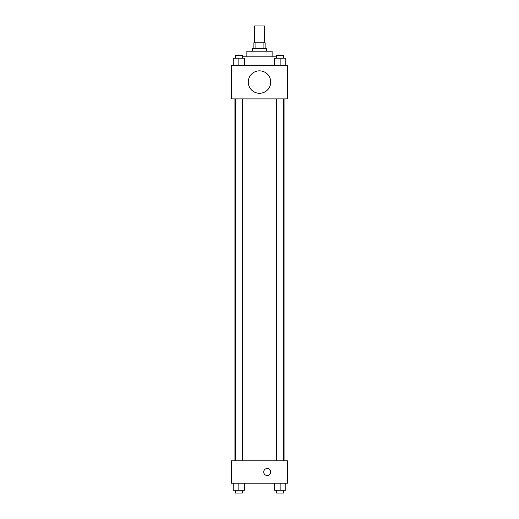 <?xml version="1.0" encoding="UTF-8"?>
<svg xmlns="http://www.w3.org/2000/svg" width="519" height="519" viewBox="0 0 519 519"><rect width="100%" height="100%" fill="white"/><g stroke="black" fill="none" stroke-linecap="round" stroke-linejoin="round"><path stroke-width="0.78" d="M264.411 42.785L264.411 25.95L254.589 25.95L254.589 42.785M255.899 48.39L255.899 42.785L253.888 42.785L253.888 48.39M255.899 42.785L265.112 42.785L265.112 48.39M263.101 48.39L263.101 42.785M252.487 51.199L252.487 48.39L266.513 48.39L266.513 51.199M246.875 56.811L246.875 51.199L272.125 51.199L272.125 56.811M242.36 56.811L276.64 56.811M231.448 65.225L287.552 65.225L287.552 98.889L231.448 98.889L231.448 65.225M259.5 93.277A11.223 11.223 0 0 1 249.782 76.449A11.223 11.223 0 0 1 269.218 76.449A11.223 11.223 0 0 1 259.5 93.277M231.448 460.788L287.552 460.788L287.552 483.228L231.448 483.228L231.448 460.788M267.214 475.514A3.51 3.51 0 0 1 264.177 470.253A3.51 3.51 0 0 1 270.25 470.253A3.51 3.51 0 0 1 267.214 475.514M274.538 483.228L274.538 490.247L285.761 490.247L285.761 483.228L285.761 490.247M280.15 490.247L280.15 483.228M283.653 490.247L283.653 493.05L276.64 493.05L276.64 490.247M233.239 483.228L233.239 490.247L244.462 490.247L244.462 483.228L244.462 490.247M238.85 490.247L238.85 483.228M242.36 490.247L242.36 493.05L235.347 493.05L235.347 490.247M274.538 65.225L274.538 58.212L285.761 58.212L285.761 65.225L285.761 58.212M280.15 65.225L280.15 58.212M283.653 58.212L283.653 55.41L276.64 55.41L276.64 58.212M233.239 65.225L233.239 58.212L244.462 58.212L244.462 65.225L244.462 58.212M238.85 65.225L238.85 58.212M242.36 58.212L242.36 55.41L235.347 55.41L235.347 58.212M284.075 460.788L284.075 98.889M234.925 460.788L234.925 98.889M276.64 98.889L276.64 460.788M283.653 98.889L283.653 460.788M242.36 460.788L242.36 98.889M235.347 460.788L235.347 98.889"/></g></svg>
